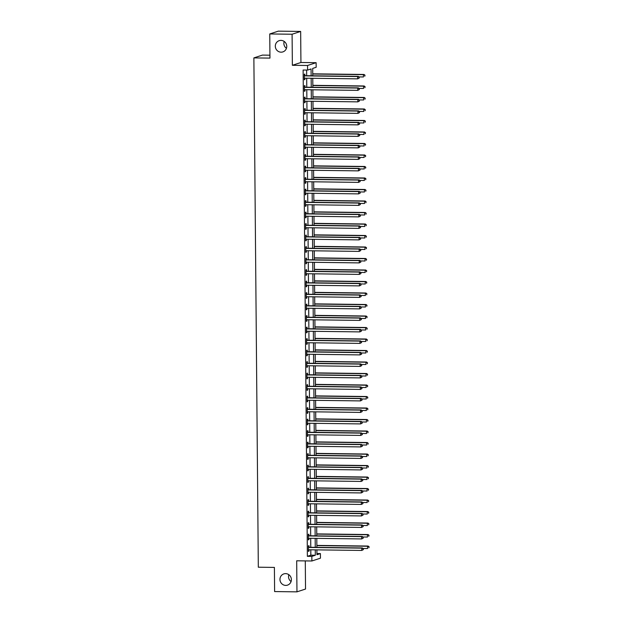 <?xml version="1.0" encoding="UTF-8"?>
<svg xmlns="http://www.w3.org/2000/svg" width="623" height="623" viewBox="0 0 623 623"><rect width="100%" height="100%" fill="white"/><g stroke="black" fill="none" stroke-linecap="round" stroke-linejoin="round"><path stroke-width="0.93" d="M285.63 573.627A5.911 5.7 71.9 0 1 287.514 585.129A5.911 5.7 71.9 0 1 280.039 580.379A5.911 5.7 71.9 0 1 285.63 573.627M280.973 40.394A5.911 5.7 71.9 0 1 282.865 51.904A5.911 5.7 71.9 0 1 275.389 47.146A5.911 5.7 71.9 0 1 280.973 40.394M291.089 581.555A5.911 5.7 71.9 0 1 288.838 574.679M286.432 48.321A5.911 5.7 71.9 0 1 284.189 41.445M316.928 553.543L320.409 553.59L320.448 558.185L311.882 560.988L311.843 556.386L315.316 555.249L315.269 549.844M269.93 55.198L262.439 55.097L253.873 57.9L258.319 567.21L274.4 567.413L274.611 591.57L296.961 591.85L305.527 589.047L305.286 560.902M253.873 57.9L269.961 58.103L269.751 33.954L278.317 31.15L300.66 31.43L292.094 34.234L292.366 65.29L307.56 65.485L316.126 62.682L316.165 67.284L312.691 68.421L312.762 75.788M292.366 65.29L300.932 62.487L300.66 31.43M300.932 62.487L316.126 62.682M269.751 33.954L292.094 34.234M311.134 75.765L311.072 68.951L307.598 70.08L303.128 70.025L307.373 556.331L310.846 555.194L310.799 549.79M310.776 547.29L310.698 538.288M310.675 535.788L310.597 526.785M310.581 524.286L310.495 515.283M310.48 512.784L310.402 503.781M310.379 501.281L310.301 492.279M310.277 489.779L310.199 480.777M310.176 478.277L310.098 469.275M310.075 466.775L309.997 457.773M309.974 455.281L309.896 446.27M309.872 443.778L309.795 434.768M309.771 432.276L309.693 423.266M309.678 420.774L309.592 411.764M309.576 409.272L309.499 400.262M309.475 397.77L309.397 388.76M309.374 386.268L309.296 377.258M309.273 374.766L309.195 365.756M309.172 363.264L309.094 354.253M309.07 351.761L308.992 342.751M308.969 340.259L308.891 331.249M308.868 328.757L308.79 319.747M308.774 317.255L308.689 308.245M308.673 305.753L308.595 296.743M308.572 294.251L308.494 285.241M308.471 282.749L308.393 273.738M308.369 271.246L308.292 262.236M308.268 259.744L308.19 250.734M308.167 248.242L308.089 239.232M308.066 236.74L307.988 227.738M307.964 225.238L307.887 216.236M307.871 213.736L307.785 204.733M307.77 202.234L307.692 193.231M307.669 190.731L307.591 181.729M307.567 179.229L307.489 170.227M307.466 167.727L307.388 158.725M307.365 156.225L307.287 147.223M307.264 144.723L307.186 135.721M307.162 133.221L307.084 124.218M307.061 121.719L306.983 112.716M306.968 110.216L306.882 101.214M306.866 98.714L306.789 89.712M306.765 87.212L306.687 78.21M306.664 75.71L306.617 70.072M304.865 75.578L304.849 74.075L304.273 74.269L304.32 79.791L304.896 79.596L304.881 78.187M304.959 87.08L304.951 85.577L304.367 85.772L304.421 91.293L304.997 91.098L304.982 89.689M305.06 98.582L305.052 97.079L304.468 97.274L304.522 102.795L305.099 102.6L305.083 101.191M305.161 110.084L305.153 108.581L304.569 108.776L304.616 114.297L305.2 114.102L305.184 112.693M305.262 121.586L305.247 120.083L304.67 120.278L304.717 125.799L305.301 125.605L305.286 124.195M305.363 133.088L305.348 131.585L304.772 131.78L304.818 137.301L305.402 137.107L305.387 135.697M305.465 144.591L305.449 143.088L304.873 143.282L304.92 148.804L305.496 148.609L305.488 147.199M305.566 156.085L305.55 154.59L304.974 154.784L305.021 160.306L305.597 160.111L305.589 158.701M305.667 167.587L305.652 166.092L305.075 166.286L305.122 171.808L305.698 171.613L305.691 170.204M305.768 179.089L305.753 177.594L305.177 177.789L305.223 183.302L305.8 183.115L305.784 181.706M305.862 190.591L305.854 189.096L305.27 189.291L305.325 194.804L305.901 194.617L305.885 193.208M305.963 202.093L305.955 200.598L305.371 200.793L305.426 206.306L306.002 206.12L305.986 204.71M306.064 213.596L306.057 212.1L305.472 212.287L305.519 217.809L306.103 217.622L306.088 216.212M306.166 225.098L306.15 223.602L305.574 223.789L305.62 229.311L306.204 229.124L306.189 227.714M306.267 236.6L306.251 235.105L305.675 235.292L305.722 240.813L306.306 240.626L306.29 239.216M306.368 248.102L306.352 246.607L305.776 246.794L305.823 252.315L306.399 252.128L306.391 250.719M306.469 259.604L306.454 258.109L305.877 258.296L305.924 263.817L306.5 263.63L306.493 262.221M306.571 271.106L306.555 269.611L305.979 269.798L306.025 275.319L306.602 275.132L306.594 273.723M306.672 282.608L306.656 281.113L306.08 281.3L306.127 286.821L306.703 286.635L306.695 285.217M306.765 294.111L306.757 292.615L306.173 292.802L306.228 298.324L306.804 298.137L306.789 296.719M306.866 305.613L306.859 304.117L306.275 304.304L306.329 309.826L306.905 309.639L306.89 308.221M306.968 317.115L306.96 315.62L306.376 315.806L306.423 321.328L307.007 321.141L306.991 319.724M307.069 328.617L307.053 327.122L306.477 327.309L306.524 332.83L307.108 332.643L307.092 331.226M307.17 340.119L307.155 338.624L306.578 338.811L306.625 344.332L307.209 344.145L307.194 342.728M307.271 351.621L307.256 350.126L306.68 350.313L306.726 355.834L307.303 355.647L307.295 354.23M307.373 363.123L307.357 361.628L306.781 361.815L306.828 367.336L307.404 367.149L307.396 365.732M307.474 374.625L307.458 373.13L306.882 373.317L306.929 378.839L307.505 378.652L307.497 377.234M307.575 386.128L307.56 384.632L306.983 384.819L307.03 390.341L307.606 390.154L307.598 388.736M307.669 397.63L307.661 396.135L307.077 396.321L307.131 401.843L307.707 401.656L307.692 400.239M307.77 409.132L307.762 407.637L307.178 407.824L307.232 413.345L307.809 413.158L307.793 411.741M307.871 420.634L307.863 419.139L307.279 419.326L307.326 424.847L307.91 424.66L307.894 423.243M307.972 432.136L307.957 430.641L307.38 430.828L307.427 436.349L308.011 436.162L307.996 434.745M308.074 443.638L308.058 442.143L307.482 442.33L307.528 447.851L308.112 447.664L308.097 446.247M308.175 455.14L308.159 453.645L307.583 453.832L307.63 459.353L308.206 459.167L308.198 457.749M308.276 466.643L308.26 465.147L307.684 465.334L307.731 470.856L308.307 470.669L308.299 469.251M308.377 478.145L308.362 476.65L307.785 476.836L307.832 482.358L308.408 482.171L308.401 480.754M308.478 489.647L308.463 488.152L307.887 488.339L307.933 493.86L308.51 493.673L308.502 492.256M308.572 501.149L308.564 499.654L307.98 499.841L308.035 505.362L308.611 505.175L308.595 503.758M308.673 512.651L308.665 511.156L308.081 511.343L308.136 516.864L308.712 516.677L308.697 515.26M308.774 524.153L308.767 522.658L308.183 522.845L308.229 528.366L308.813 528.179L308.798 526.762M308.876 535.655L308.86 534.16L308.284 534.347L308.33 539.868L308.915 539.682L308.899 538.264M308.977 547.158L308.961 545.662L308.385 545.849L308.432 551.371L309.016 551.184L309 549.766M311.882 560.988L296.688 560.793L296.961 591.85M307.373 556.331L311.843 556.386M307.598 70.08L307.56 65.485M316.897 549.868L316.936 554.719L320.409 553.59M312.777 78.288L312.855 87.29M312.878 89.79L312.956 98.792M312.98 101.292L313.058 110.294M313.081 112.794L313.159 121.797M313.182 124.296L313.26 133.299M313.283 135.798L313.361 144.801M313.385 147.301L313.462 156.303M313.486 158.803L313.564 167.805M313.579 170.305L313.665 179.307M313.681 181.807L313.758 190.809M313.782 193.309L313.86 202.311M313.883 204.803L313.961 213.814M313.984 216.306L314.062 225.316M314.085 227.808L314.163 236.818M314.187 239.31L314.265 248.32M314.288 250.812L314.366 259.822M314.389 262.314L314.467 271.324M314.483 273.816L314.568 282.826M314.584 285.318L314.662 294.329M314.685 296.821L314.763 305.831M314.786 308.323L314.864 317.333M314.888 319.825L314.965 328.835M314.989 331.327L315.067 340.337M315.09 342.829L315.168 351.839M315.191 354.331L315.269 363.341M315.293 365.833L315.37 374.844M315.386 377.336L315.472 386.346M315.487 388.838L315.565 397.848M315.588 400.34L315.666 409.35M315.69 411.842L315.768 420.844M315.791 423.344L315.869 432.346M315.892 434.846L315.97 443.849M315.993 446.348L316.071 455.351M316.095 457.85L316.173 466.853M316.196 469.353L316.274 478.355M316.289 480.855L316.375 489.857M316.391 492.357L316.468 501.359M316.492 503.859L316.57 512.861M316.593 515.361L316.671 524.364M316.694 526.863L316.772 535.866M316.796 538.365L316.873 547.368M315.246 547.352L315.168 538.342M315.145 535.85L315.067 526.84M315.043 524.348L314.965 515.338M314.95 512.846L314.864 503.836M314.849 501.344L314.771 492.334M314.747 489.842L314.67 480.831M314.646 478.339L314.568 469.329M314.545 466.837L314.467 457.827M314.444 455.335L314.366 446.325M314.342 443.833L314.265 434.823M314.241 432.331L314.163 423.321M314.14 420.829L314.062 411.819M314.047 409.327L313.961 400.324M313.945 397.824L313.867 388.822M313.844 386.322L313.766 377.32M313.743 374.82L313.665 365.818M313.642 363.318L313.564 354.316M313.54 351.816L313.462 342.814M313.439 340.314L313.361 331.311M313.338 328.812L313.26 319.809M313.237 317.309L313.159 308.307M313.135 305.807L313.058 296.805M313.042 294.305L312.964 285.303M312.941 282.803L312.863 273.801M312.839 271.301L312.762 262.299M312.738 259.799L312.66 250.796M312.637 248.297L312.559 239.294M312.536 236.795L312.458 227.792M312.435 225.292L312.357 216.29M312.333 213.79L312.255 204.788M312.232 202.288L312.154 193.286M312.139 190.786L312.061 181.784M312.037 179.284L311.959 170.281M311.936 167.782L311.858 158.779M311.835 156.28L311.757 147.277M311.734 144.777L311.656 135.775M311.632 133.275L311.555 124.273M311.531 121.773L311.453 112.771M311.43 110.271L311.352 101.269M311.329 98.769L311.251 89.767M311.235 87.267L311.157 78.264M310.846 555.194L315.316 555.249M304.32 79.588L304.896 79.596M304.413 91.09L304.997 91.098M304.515 102.593L305.099 102.6M304.616 114.095L305.2 114.102M304.717 125.597L305.301 125.605M304.818 137.099L305.402 137.107M304.92 148.601L305.496 148.609M305.021 160.103L305.597 160.111M305.122 171.605L305.698 171.613M305.223 183.107L305.8 183.115M305.317 194.61L305.901 194.617M305.418 206.112L306.002 206.12M305.519 217.614L306.103 217.622M305.62 229.116L306.204 229.124M305.722 240.618L306.306 240.626M305.823 252.12L306.399 252.128M305.924 263.622L306.5 263.63M306.025 275.125L306.602 275.132M306.127 286.627L306.703 286.635M306.22 298.129L306.804 298.137M306.321 309.631L306.905 309.639M306.423 321.133L307.007 321.141M306.524 332.635L307.108 332.643M306.625 344.137L307.209 344.145M306.726 355.64L307.303 355.647M306.828 367.142L307.404 367.149M306.929 378.644L307.505 378.652M307.03 390.146L307.606 390.154M307.123 401.648L307.707 401.656M307.225 413.15L307.809 413.158M307.326 424.652L307.91 424.66M307.427 436.155L308.011 436.162M307.528 447.657L308.112 447.664M307.63 459.159L308.206 459.167M307.731 470.661L308.307 470.669M307.832 482.163L308.408 482.171M307.933 493.665L308.51 493.673M308.027 505.167L308.611 505.175M308.128 516.669L308.712 516.677M308.229 528.172L308.813 528.179M308.33 539.674L308.915 539.682M308.432 551.176L309.016 551.184M359.222 78.046L359.214 77.127L359.222 78.046L357.664 78.856L304.748 78.187A0.927 0.888 -108.1 0 0 304.421 78.249L304.304 78.288M358.996 78.124L357.664 78.856L357.641 76.551L358.225 76.364L305.309 75.695A0.927 0.888 -108.1 0 1 304.974 75.624L304.281 75.328M304.281 75.765L304.398 75.811A0.927 0.888 -108.1 0 0 304.733 75.881L357.641 76.551L358.98 77.205M359.214 77.127L358.225 76.364M358.926 76.909L363.45 76.964L363.435 74.659L364.011 74.472L312.738 73.826M364.774 75.313L364.782 76.232L365.008 75.235L363.435 74.659L312.746 74.02M364.011 74.472L365.008 75.235M359.323 89.548L359.315 88.63L359.323 89.548L357.766 90.358L304.849 89.689A0.927 0.888 -108.1 0 0 304.515 89.751L304.406 89.79M359.089 89.626L357.766 90.358L357.742 88.053L358.318 87.866L305.41 87.197A0.927 0.888 -108.1 0 1 305.075 87.127L304.382 86.831M304.382 87.267L304.499 87.313A0.927 0.888 -108.1 0 0 304.834 87.384L357.742 88.053L359.082 88.707M359.315 88.63L358.318 87.866M359.424 101.051L359.416 100.132L359.424 101.051L357.867 101.861L304.951 101.191A0.927 0.888 -108.1 0 0 304.616 101.253L304.507 101.292M359.191 101.128L357.867 101.861L357.843 99.555L358.42 99.368L305.511 98.699A0.927 0.888 -108.1 0 1 305.177 98.629L304.483 98.333M304.483 98.769L304.6 98.816A0.927 0.888 -108.1 0 0 304.935 98.886L357.843 99.555L359.183 100.21M359.416 100.132L358.42 99.368M359.526 112.553L359.518 111.634L359.526 112.553L357.96 113.363L305.052 112.693A0.927 0.888 -108.1 0 0 304.717 112.755L304.608 112.794M359.292 112.631L357.96 113.363L357.945 111.058L358.521 110.871L305.613 110.201A0.927 0.888 -108.1 0 1 305.278 110.131L304.577 109.835M304.585 110.271L304.694 110.318A0.927 0.888 -108.1 0 0 305.029 110.388L357.945 111.058L359.284 111.712M359.518 111.634L358.521 110.871M359.027 88.404L363.552 88.466L363.536 86.161L364.112 85.974L312.839 85.328M364.876 86.815L364.883 87.734L365.109 86.737L363.536 86.161L312.839 85.522M364.112 85.974L365.109 86.737M359.128 99.906L363.653 99.968L363.63 97.663L364.214 97.476L312.941 96.83M364.977 98.317L364.985 99.236L365.203 98.239L363.63 97.663L312.941 97.024M364.214 97.476L365.203 98.239M359.23 111.408L363.754 111.47L363.731 109.165L364.315 108.978L313.042 108.332M365.078 109.819L365.086 110.738L365.304 109.741L363.731 109.165L313.042 108.527M364.315 108.978L365.304 109.741M359.627 124.055L359.619 123.136L359.627 124.055L358.061 124.865L305.153 124.195A0.927 0.888 -108.1 0 0 304.818 124.257L304.709 124.296M359.393 124.133L358.061 124.865L358.046 122.56L358.622 122.373L305.714 121.703A0.927 0.888 -108.1 0 1 305.379 121.633L304.678 121.337M304.686 121.773L304.795 121.82A0.927 0.888 -108.1 0 0 305.13 121.89L358.046 122.56L359.385 123.214M359.619 123.136L358.622 122.373M359.331 122.91L363.855 122.972L363.832 120.667L364.416 120.48L313.143 119.834M365.179 121.321L365.187 122.24L365.405 121.244L363.832 120.667L313.143 120.029M364.416 120.48L365.405 121.244M359.728 135.557L359.72 134.638L359.728 135.557L358.163 136.367L305.254 135.697A0.927 0.888 -108.1 0 0 304.92 135.759L304.803 135.798M359.494 135.635L358.163 136.367L358.147 134.062L358.723 133.875L305.815 133.205A0.927 0.888 -108.1 0 1 305.48 133.135L304.779 132.839M304.787 133.275L304.896 133.322A0.927 0.888 -108.1 0 0 305.231 133.392L358.147 134.062L359.487 134.716M359.72 134.638L358.723 133.875M359.829 147.059L359.821 146.14L359.829 147.059L358.264 147.869L305.356 147.192A0.927 0.888 -108.1 0 0 305.021 147.254L304.904 147.301M359.596 147.137L358.264 147.869L358.248 145.564L358.825 145.377L305.909 144.707A0.927 0.888 -108.1 0 1 305.574 144.637L304.881 144.341M304.888 144.777L304.997 144.824A0.927 0.888 -108.1 0 0 305.332 144.894L358.248 145.564L359.588 146.218M359.821 146.14L358.825 145.377M359.923 158.561L359.915 157.642L359.923 158.561L358.365 159.371L305.457 158.694A0.927 0.888 -108.1 0 0 305.122 158.756L305.005 158.803M359.697 158.639L358.365 159.371L358.342 157.066L358.926 156.879L306.01 156.209A0.927 0.888 -108.1 0 1 305.675 156.139L304.982 155.843M304.982 156.28L305.099 156.326A0.927 0.888 -108.1 0 0 305.434 156.396L358.342 157.066L359.689 157.72M359.915 157.642L358.926 156.879M360.024 170.063L360.016 169.144L360.024 170.063L358.466 170.873L305.55 170.196A0.927 0.888 -108.1 0 0 305.223 170.258L305.106 170.305M359.798 170.141L358.466 170.873L358.443 168.568L359.027 168.381L306.111 167.712A0.927 0.888 -108.1 0 1 305.776 167.642L305.083 167.346M305.083 167.782L305.2 167.828A0.927 0.888 -108.1 0 0 305.535 167.899L358.443 168.568L359.79 169.222M360.016 169.144L359.027 168.381M360.125 181.566L360.117 180.647L360.125 181.566L358.568 182.375L305.652 181.698A0.927 0.888 -108.1 0 0 305.325 181.76L305.208 181.807M359.899 181.643L358.568 182.375L358.544 180.07L359.128 179.883L306.212 179.214A0.927 0.888 -108.1 0 1 305.877 179.144L305.184 178.848M305.184 179.284L305.301 179.331A0.927 0.888 -108.1 0 0 305.636 179.401L358.544 180.07L359.884 180.717M360.117 180.647L359.128 179.883M359.432 134.412L363.957 134.475L363.933 132.169L364.51 131.983L313.244 131.336M365.273 132.824L365.28 133.743L365.506 132.746L363.933 132.169L313.244 131.531M364.51 131.983L365.506 132.746M359.526 145.914L364.058 145.977L364.034 143.672L364.611 143.485L313.346 142.838M365.374 144.326L365.382 145.245L365.608 144.248L364.034 143.672L313.346 143.033M364.611 143.485L365.608 144.248M359.627 157.417L364.151 157.479L364.136 155.174L364.712 154.987L313.447 154.34M365.475 155.828L365.483 156.747L365.709 155.75L364.136 155.174L313.447 154.535M364.712 154.987L365.709 155.75M359.728 168.919L364.253 168.981L364.237 166.676L364.813 166.489L313.54 165.843M365.576 167.33L365.584 168.249L365.81 167.252L364.237 166.676L313.548 166.037M364.813 166.489L365.81 167.252M359.829 180.421L364.354 180.483L364.338 178.178L364.914 177.991L313.642 177.337M365.678 178.832L365.685 179.751L365.911 178.754L364.338 178.178L313.649 177.539M364.914 177.991L365.911 178.754M360.226 193.068L360.219 192.149L360.226 193.068L358.669 193.878L305.753 193.2A0.927 0.888 -108.1 0 0 305.418 193.262L305.309 193.309M359.993 193.146L358.669 193.878L358.646 191.573L359.222 191.386L306.314 190.716A0.927 0.888 -108.1 0 1 305.979 190.646L305.286 190.35M305.286 190.786L305.402 190.833A0.927 0.888 -108.1 0 0 305.737 190.903L358.646 191.573L359.985 192.219M360.219 192.149L359.222 191.386M359.93 191.923L364.455 191.985L364.439 189.68L365.016 189.493L313.743 188.839M365.779 190.334L365.787 191.253L366.013 190.256L364.439 189.68L313.743 189.042M365.016 189.493L366.013 190.256M360.328 204.57L360.32 203.651L360.328 204.57L358.77 205.38L305.854 204.702A0.927 0.888 -108.1 0 0 305.519 204.765L305.41 204.811M360.094 204.648L358.77 205.38L358.747 203.075L359.323 202.888L306.415 202.218A0.927 0.888 -108.1 0 1 306.08 202.148L305.387 201.852M305.387 202.288L305.504 202.335A0.927 0.888 -108.1 0 0 305.838 202.405L358.747 203.075L360.086 203.721M360.32 203.651L359.323 202.888M360.032 203.425L364.556 203.487L364.533 201.182L365.117 200.995L313.844 200.341M365.88 201.836L365.888 202.755L366.106 201.759L364.533 201.182L313.844 200.544M365.117 200.995L366.106 201.759M360.429 216.072L360.421 215.153L360.429 216.072L358.864 216.882L305.955 216.204A0.927 0.888 -108.1 0 0 305.62 216.267L305.511 216.313M360.195 216.15L358.864 216.882L358.848 214.577L359.424 214.39L306.516 213.72A0.927 0.888 -108.1 0 1 306.181 213.65L305.48 213.354M305.488 213.79L305.597 213.837A0.927 0.888 -108.1 0 0 305.932 213.907L358.848 214.577L360.187 215.223M360.421 215.153L359.424 214.39M360.133 214.927L364.657 214.99L364.634 212.684L365.218 212.498L313.945 211.843M365.981 213.331L365.989 214.257L366.207 213.261L364.634 212.684L313.945 212.046M365.218 212.498L366.207 213.261M360.53 227.574L360.522 226.655L360.53 227.574L358.965 228.384L306.057 227.707A0.927 0.888 -108.1 0 0 305.722 227.769L305.613 227.816M360.296 227.652L358.965 228.384L358.949 226.079L359.526 225.892L306.617 225.222A0.927 0.888 -108.1 0 1 306.282 225.152L305.582 224.856M305.589 225.292L305.698 225.339A0.927 0.888 -108.1 0 0 306.033 225.409L358.949 226.079L360.289 226.725M360.522 226.655L359.526 225.892M360.234 226.429L364.759 226.492L364.735 224.187L365.319 224L314.047 223.346M366.083 224.833L366.09 225.76L366.308 224.763L364.735 224.187L314.047 223.548M365.319 224L366.308 224.763M360.631 239.076L360.624 238.157L360.631 239.076L359.066 239.886L306.158 239.209A0.927 0.888 -108.1 0 0 305.823 239.271L305.714 239.318M360.398 239.154L359.066 239.886L359.05 237.581L359.627 237.394L306.718 236.724A0.927 0.888 -108.1 0 1 306.384 236.654L305.683 236.358M305.691 236.795L305.8 236.841A0.927 0.888 -108.1 0 0 306.134 236.911L359.05 237.581L360.39 238.227M360.624 238.157L359.627 237.394M360.335 237.931L364.86 237.994L364.837 235.689L365.413 235.502L314.148 234.848M366.176 236.335L366.184 237.262L366.41 236.265L364.837 235.689L314.148 235.05M365.413 235.502L366.41 236.265M360.733 250.578L360.725 249.659L360.733 250.578L359.167 251.388L306.259 250.711A0.927 0.888 -108.1 0 0 305.924 250.773L305.807 250.82M360.499 250.656L359.167 251.388L359.152 249.083L359.728 248.896L306.812 248.227A0.927 0.888 -108.1 0 1 306.477 248.156L305.784 247.861M305.792 248.297L305.901 248.343A0.927 0.888 -108.1 0 0 306.236 248.413L359.152 249.083L360.491 249.73M360.725 249.659L359.728 248.896M360.429 249.434L364.961 249.496L364.938 247.191L365.514 247.004L314.249 246.35M366.277 247.837L366.285 248.764L366.511 247.767L364.938 247.191L314.249 246.552M365.514 247.004L366.511 247.767M360.826 262.081L360.818 261.162L360.826 262.081L359.269 262.89L306.36 262.213A0.927 0.888 -108.1 0 0 306.025 262.275L305.909 262.322M360.6 262.158L359.269 262.89L359.245 260.585L359.829 260.398L306.913 259.729A0.927 0.888 -108.1 0 1 306.578 259.659L305.885 259.355M305.885 259.799L306.002 259.846A0.927 0.888 -108.1 0 0 306.337 259.916L359.245 260.585L360.592 261.232M360.818 261.162L359.829 260.398M360.927 273.583L360.919 272.664L360.927 273.583L359.37 274.393L306.454 273.715A0.927 0.888 -108.1 0 0 306.127 273.777L306.01 273.824M360.701 273.653L359.37 274.393L359.346 272.087L359.93 271.901L307.014 271.231A0.927 0.888 -108.1 0 1 306.68 271.161L305.986 270.857M305.986 271.301L306.103 271.348A0.927 0.888 -108.1 0 0 306.438 271.418L359.346 272.087L360.694 272.734M360.919 272.664L359.93 271.901M361.029 285.085L361.021 284.166L361.029 285.085L359.471 285.887L306.555 285.217A0.927 0.888 -108.1 0 0 306.228 285.279L306.111 285.326M360.803 285.155L359.471 285.887L359.448 283.59L360.032 283.403L307.116 282.733A0.927 0.888 -108.1 0 1 306.781 282.655L306.088 282.359M306.088 282.803L306.204 282.85A0.927 0.888 -108.1 0 0 306.539 282.92L359.448 283.59L360.787 284.236M361.021 284.166L360.032 283.403M361.13 296.587L361.122 295.668L361.13 296.587L359.572 297.389L306.656 296.719A0.927 0.888 -108.1 0 0 306.321 296.782L306.212 296.828M360.896 296.657L359.572 297.389L359.549 295.092L360.125 294.905L307.217 294.235A0.927 0.888 -108.1 0 1 306.882 294.157L306.189 293.861M306.189 294.305L306.306 294.352A0.927 0.888 -108.1 0 0 306.641 294.422L359.549 295.092L360.888 295.738M361.122 295.668L360.125 294.905M361.231 308.089L361.223 307.17L361.231 308.089L359.673 308.891L306.757 308.221A0.927 0.888 -108.1 0 0 306.423 308.284L306.314 308.33M360.997 308.159L359.673 308.891L359.65 306.594L360.226 306.407L307.318 305.737A0.927 0.888 -108.1 0 1 306.983 305.659L306.29 305.363M306.29 305.807L306.407 305.854A0.927 0.888 -108.1 0 0 306.742 305.924L359.65 306.594L360.99 307.24M361.223 307.17L360.226 306.407M361.332 319.591L361.324 318.672L361.332 319.591L359.767 320.393L306.859 319.724A0.927 0.888 -108.1 0 0 306.524 319.786L306.415 319.833M361.099 319.661L359.767 320.393L359.751 318.096L360.328 317.909L307.419 317.239A0.927 0.888 -108.1 0 1 307.084 317.162L306.384 316.866M306.391 317.309L306.5 317.356A0.927 0.888 -108.1 0 0 306.835 317.426L359.751 318.096L361.091 318.742M361.324 318.672L360.328 317.909M361.433 331.093L361.426 330.174L361.433 331.093L359.868 331.895L306.96 331.226A0.927 0.888 -108.1 0 0 306.625 331.288L306.516 331.335M361.2 331.163L359.868 331.895L359.853 329.598L360.429 329.411L307.521 328.742A0.927 0.888 -108.1 0 1 307.186 328.664L306.485 328.368M306.493 328.812L306.602 328.858A0.927 0.888 -108.1 0 0 306.937 328.928L359.853 329.598L361.192 330.245M361.426 330.174L360.429 329.411M361.535 342.595L361.527 341.677L361.535 342.595L359.969 343.398L307.061 342.728A0.927 0.888 -108.1 0 0 306.726 342.79L306.617 342.837M361.301 342.666L359.969 343.398L359.954 341.1L360.53 340.913L307.622 340.236A0.927 0.888 -108.1 0 1 307.287 340.166L306.586 339.87M306.594 340.306L306.703 340.36A0.927 0.888 -108.1 0 0 307.038 340.431L359.954 341.1L361.293 341.747M361.527 341.677L360.53 340.913M361.636 354.098L361.628 353.171L361.636 354.098L360.071 354.9L307.162 354.23A0.927 0.888 -108.1 0 0 306.828 354.292L306.711 354.339M361.402 354.168L360.071 354.9L360.055 352.602L360.631 352.416L307.715 351.738A0.927 0.888 -108.1 0 1 307.388 351.668L306.687 351.372M306.695 351.808L306.804 351.863A0.927 0.888 -108.1 0 0 307.139 351.933L360.055 352.602L361.395 353.249M361.628 353.171L360.631 352.416M361.729 365.6L361.722 364.673L361.729 365.6L360.172 366.402L307.264 365.732A0.927 0.888 -108.1 0 0 306.929 365.794L306.812 365.841M361.504 365.67L360.172 366.402L360.149 364.105L360.733 363.918L307.817 363.24A0.927 0.888 -108.1 0 1 307.482 363.17L306.789 362.874M306.789 363.31L306.905 363.365A0.927 0.888 -108.1 0 0 307.24 363.435L360.149 364.105L361.496 364.751M361.722 364.673L360.733 363.918M361.831 377.102L361.823 376.175L361.831 377.102L360.273 377.904L307.357 377.234A0.927 0.888 -108.1 0 0 307.03 377.297L306.913 377.343M361.605 377.172L360.273 377.904L360.25 375.607L360.834 375.42L307.918 374.742A0.927 0.888 -108.1 0 1 307.583 374.672L306.89 374.376M306.89 374.812L307.007 374.867A0.927 0.888 -108.1 0 0 307.341 374.937L360.25 375.607L361.597 376.253M361.823 376.175L360.834 375.42M361.932 388.604L361.924 387.677L361.932 388.604L360.374 389.406L307.458 388.736A0.927 0.888 -108.1 0 0 307.131 388.799L307.014 388.845M361.706 388.674L360.374 389.406L360.351 387.109L360.935 386.922L308.019 386.244A0.927 0.888 -108.1 0 1 307.684 386.174L306.991 385.878M306.991 386.315L307.108 386.369A0.927 0.888 -108.1 0 0 307.443 386.439L360.351 387.109L361.698 387.755M361.924 387.677L360.935 386.922M362.033 400.106L362.025 399.179L362.033 400.106L360.476 400.908L307.56 400.239A0.927 0.888 -108.1 0 0 307.225 400.301L307.116 400.348M361.799 400.176L360.476 400.908L360.452 398.611L361.029 398.424L308.12 397.747A0.927 0.888 -108.1 0 1 307.785 397.676L307.092 397.381M307.092 397.817L307.209 397.871A0.927 0.888 -108.1 0 0 307.544 397.941L360.452 398.611L361.792 399.257M362.025 399.179L361.029 398.424M362.134 411.608L362.127 410.682L362.134 411.608L360.577 412.41L307.661 411.741A0.927 0.888 -108.1 0 0 307.326 411.803L307.217 411.85M361.901 411.678L360.577 412.41L360.553 410.113L361.13 409.926L308.221 409.249A0.927 0.888 -108.1 0 1 307.887 409.179L307.194 408.883M307.194 409.319L307.31 409.373A0.927 0.888 -108.1 0 0 307.645 409.443L360.553 410.113L361.893 410.759M362.127 410.682L361.13 409.926M362.236 423.11L362.228 422.184L362.236 423.11L360.67 423.913L307.762 423.243A0.927 0.888 -108.1 0 0 307.427 423.305L307.318 423.352M362.002 423.181L360.67 423.913L360.655 421.615L361.231 421.428L308.323 420.751A0.927 0.888 -108.1 0 1 307.988 420.681L307.287 420.385M307.295 420.821L307.404 420.875A0.927 0.888 -108.1 0 0 307.739 420.946L360.655 421.615L361.994 422.262M362.228 422.184L361.231 421.428M362.337 434.613L362.329 433.686L362.337 434.613L360.772 435.415L307.863 434.745A0.927 0.888 -108.1 0 0 307.528 434.807L307.419 434.854M362.103 434.683L360.772 435.415L360.756 433.117L361.332 432.93L308.424 432.253A0.927 0.888 -108.1 0 1 308.089 432.183L307.388 431.887M307.396 432.323L307.505 432.378A0.927 0.888 -108.1 0 0 307.84 432.448L360.756 433.117L362.095 433.764M362.329 433.686L361.332 432.93M362.438 446.107L362.43 445.188L362.438 446.107L360.873 446.917L307.964 446.247A0.927 0.888 -108.1 0 0 307.63 446.309L307.521 446.356M362.204 446.185L360.873 446.917L360.857 444.62L361.433 444.433L308.525 443.755A0.927 0.888 -108.1 0 1 308.19 443.685L307.489 443.389M307.497 443.825L307.606 443.88A0.927 0.888 -108.1 0 0 307.941 443.95L360.857 444.62L362.197 445.266M362.43 445.188L361.433 444.433M362.539 457.609L362.531 456.69L362.539 457.609L360.974 458.419L308.066 457.749A0.927 0.888 -108.1 0 0 307.731 457.812L307.614 457.858M362.306 457.687L360.974 458.419L360.958 456.122L361.535 455.935L308.619 455.257A0.927 0.888 -108.1 0 1 308.292 455.187L307.591 454.891M307.598 455.327L307.707 455.382A0.927 0.888 -108.1 0 0 308.042 455.452L360.958 456.122L362.298 456.768M362.531 456.69L361.535 455.935M360.53 260.936L365.055 260.998L365.039 258.693L365.615 258.506L314.35 257.852M366.379 259.339L366.386 260.266L366.612 259.269L365.039 258.693L314.35 258.054M365.615 258.506L366.612 259.269M360.631 272.438L365.156 272.5L365.14 270.195L365.717 270.008L314.444 269.354M366.48 270.841L366.488 271.768L366.713 270.771L365.14 270.195L314.451 269.557M365.717 270.008L366.713 270.771M360.733 283.94L365.257 284.002L365.242 281.697L365.818 281.51L314.545 280.856M366.581 282.344L366.589 283.27L366.815 282.274L365.242 281.697L314.553 281.059M365.818 281.51L366.815 282.274M360.834 295.442L365.358 295.504L365.343 293.199L365.919 293.012L314.646 292.358M366.682 293.846L366.69 294.772L366.916 293.776L365.343 293.199L314.646 292.561M365.919 293.012L366.916 293.776M360.935 306.944L365.46 307.007L365.436 304.702L366.02 304.515L314.747 303.86M366.783 305.348L366.791 306.267L367.009 305.278L365.436 304.702L314.747 304.063M366.02 304.515L367.009 305.278M361.036 318.446L365.561 318.501L365.537 316.204L366.122 316.017L314.849 315.363M366.885 316.85L366.892 317.769L367.111 316.78L365.537 316.204L314.849 315.557M366.122 316.017L367.111 316.78M361.138 329.949L365.662 330.003L365.639 327.706L366.223 327.519L314.95 326.865M366.986 328.352L366.994 329.271L367.212 328.282L365.639 327.706L314.95 327.059M366.223 327.519L367.212 328.282M361.239 341.451L365.763 341.505L365.74 339.208L366.316 339.021L315.051 338.367M367.079 339.854L367.087 340.773L367.313 339.784L365.74 339.208L315.051 338.562M366.316 339.021L367.313 339.784M361.332 352.953L365.865 353.007L365.841 350.71L366.417 350.523L315.152 349.869M367.181 351.356L367.188 352.275L367.414 351.286L365.841 350.71L315.152 350.064M366.417 350.523L367.414 351.286M361.433 364.455L365.958 364.51L365.942 362.212L366.519 362.025L315.254 361.371M367.282 362.859L367.29 363.777L367.515 362.788L365.942 362.212L315.254 361.566M366.519 362.025L367.515 362.788M361.535 375.957L366.059 376.012L366.044 373.714L366.62 373.527L315.347 372.873M367.383 374.361L367.391 375.28L367.617 374.291L366.044 373.714L315.355 373.068M366.62 373.527L367.617 374.291M361.636 387.459L366.16 387.514L366.145 385.216L366.721 385.03L315.448 384.375M367.484 385.863L367.492 386.782L367.718 385.785L366.145 385.216L315.456 384.57M366.721 385.03L367.718 385.785M361.737 398.961L366.262 399.016L366.246 396.719L366.822 396.532L315.55 395.878M367.586 397.365L367.593 398.284L367.819 397.287L366.246 396.719L315.55 396.072M366.822 396.532L367.819 397.287M361.838 410.464L366.363 410.518L366.34 408.221L366.924 408.034L315.651 407.38M367.687 408.867L367.695 409.786L367.913 408.789L366.34 408.221L315.651 407.574M366.924 408.034L367.913 408.789M361.94 421.966L366.464 422.02L366.441 419.723L367.025 419.536L315.752 418.882M367.788 420.369L367.796 421.288L368.014 420.291L366.441 419.723L315.752 419.077M367.025 419.536L368.014 420.291M362.041 433.468L366.565 433.522L366.542 431.225L367.126 431.038L315.853 430.384M367.889 431.871L367.897 432.79L368.115 431.794L366.542 431.225L315.853 430.579M367.126 431.038L368.115 431.794M362.142 444.97L366.667 445.024L366.643 442.727L367.22 442.54L315.954 441.886M367.983 443.374L367.991 444.292L368.216 443.296L366.643 442.727L315.954 442.081M367.22 442.54L368.216 443.296M362.236 456.472L366.768 456.527L366.745 454.229L367.321 454.042L316.056 453.388M368.084 454.876L368.092 455.795L368.318 454.798L366.745 454.229L316.056 453.583M367.321 454.042L368.318 454.798M362.633 469.111L362.625 468.192L362.633 469.111L361.075 469.921L308.167 469.251A0.927 0.888 -108.1 0 0 307.832 469.314L307.715 469.36M362.407 469.189L361.075 469.921L361.052 467.624L361.636 467.429L308.72 466.759A0.927 0.888 -108.1 0 1 308.385 466.689L307.692 466.393M307.692 466.829L307.809 466.876A0.927 0.888 -108.1 0 0 308.144 466.954L361.052 467.624L362.399 468.27M362.625 468.192L361.636 467.429M362.337 467.974L366.869 468.029L366.846 465.731L367.422 465.545L316.157 464.89M368.185 466.378L368.193 467.297L368.419 466.3L366.846 465.731L316.157 465.085M367.422 465.545L368.419 466.3M362.734 480.613L362.726 479.694L362.734 480.613L361.176 481.423L308.26 480.754A0.927 0.888 -108.1 0 0 307.933 480.816L307.817 480.863M362.508 480.691L361.176 481.423L361.153 479.126L361.737 478.931L308.821 478.262A0.927 0.888 -108.1 0 1 308.486 478.191L307.793 477.896M307.793 478.332L307.91 478.378A0.927 0.888 -108.1 0 0 308.245 478.456L361.153 479.126L362.5 479.772M362.726 479.694L361.737 478.931M362.438 479.476L366.963 479.531L366.947 477.234L367.523 477.047L316.25 476.393M368.286 477.88L368.294 478.799L368.52 477.802L366.947 477.234L316.258 476.587M367.523 477.047L368.52 477.802M362.835 492.115L362.827 491.197L362.835 492.115L361.278 492.925L308.362 492.256A0.927 0.888 -108.1 0 0 308.035 492.318L307.918 492.365M362.609 492.193L361.278 492.925L361.254 490.628L361.838 490.433L308.922 489.764A0.927 0.888 -108.1 0 1 308.587 489.694L307.894 489.398M307.894 489.834L308.011 489.88A0.927 0.888 -108.1 0 0 308.346 489.958L361.254 490.628L362.602 491.274M362.827 491.197L361.838 490.433M362.539 490.979L367.064 491.033L367.048 488.736L367.625 488.549L316.352 487.895M368.388 489.382L368.395 490.301L368.621 489.304L367.048 488.736L316.359 488.089M367.625 488.549L368.621 489.304M362.936 503.618L362.929 502.699L362.936 503.618L361.379 504.428L308.463 503.758A0.927 0.888 -108.1 0 0 308.128 503.82L308.019 503.867M362.703 503.695L361.379 504.428L361.356 502.13L361.932 501.936L309.024 501.266A0.927 0.888 -108.1 0 1 308.689 501.196L307.996 500.9M307.996 501.336L308.112 501.383A0.927 0.888 -108.1 0 0 308.447 501.46L361.356 502.13L362.695 502.777M362.929 502.699L361.932 501.936M362.641 502.481L367.165 502.535L367.149 500.238L367.726 500.051L316.453 499.397M368.489 500.884L368.497 501.803L368.723 500.806L367.149 500.238L316.453 499.591M367.726 500.051L368.723 500.806M363.038 515.12L363.03 514.201L363.038 515.12L361.48 515.93L308.564 515.26A0.927 0.888 -108.1 0 0 308.229 515.322L308.12 515.369M362.804 515.198L361.48 515.93L361.457 513.632L362.033 513.438L309.125 512.768A0.927 0.888 -108.1 0 1 308.79 512.698L308.097 512.402M308.097 512.838L308.214 512.885A0.927 0.888 -108.1 0 0 308.549 512.955L361.457 513.632L362.796 514.279M363.03 514.201L362.033 513.438M362.742 513.983L367.266 514.037L367.243 511.74L367.827 511.545L316.554 510.899M368.59 512.386L368.598 513.305L368.816 512.308L367.243 511.74L316.554 511.094M367.827 511.545L368.816 512.308M363.139 526.622L363.131 525.703L363.139 526.622L361.574 527.432L308.665 526.762A0.927 0.888 -108.1 0 0 308.33 526.824L308.221 526.871M362.905 526.7L361.574 527.432L361.558 525.134L362.134 524.94L309.226 524.27A0.927 0.888 -108.1 0 1 308.891 524.2L308.19 523.904M308.198 524.34L308.307 524.387A0.927 0.888 -108.1 0 0 308.642 524.457L361.558 525.134L362.898 525.781M363.131 525.703L362.134 524.94M362.843 525.485L367.368 525.539L367.344 523.242L367.928 523.047L316.655 522.401M368.691 523.888L368.699 524.807L368.917 523.811L367.344 523.242L316.655 522.596M367.928 523.047L368.917 523.811M363.24 538.124L363.232 537.205L363.24 538.124L361.675 538.934L308.767 538.264A0.927 0.888 -108.1 0 0 308.432 538.327L308.323 538.373M363.007 538.202L361.675 538.934L361.659 536.637L362.236 536.442L309.327 535.772A0.927 0.888 -108.1 0 1 308.992 535.702L308.292 535.406M308.299 535.842L308.408 535.889A0.927 0.888 -108.1 0 0 308.743 535.959L361.659 536.637L362.999 537.283M363.232 537.205L362.236 536.442M362.944 536.987L367.469 537.042L367.445 534.744L368.029 534.55L316.757 533.903M368.793 535.391L368.8 536.31L369.018 535.313L367.445 534.744L316.757 534.098M368.029 534.55L369.018 535.313M363.341 549.626L363.334 548.707L363.341 549.626L361.776 550.436L308.868 549.766A0.927 0.888 -108.1 0 0 308.533 549.829L308.424 549.875M363.108 549.704L361.776 550.436L361.761 548.139L362.337 547.944L309.429 547.274A0.927 0.888 -108.1 0 1 309.094 547.204L308.393 546.908M308.401 547.344L308.51 547.391A0.927 0.888 -108.1 0 0 308.844 547.461L361.761 548.139L363.1 548.785M363.334 548.707L362.337 547.944M363.045 548.489L367.57 548.544L367.547 546.246L368.123 546.052L316.858 545.405M368.886 546.893L368.894 547.812L369.12 546.815L367.547 546.246L316.858 545.6M368.123 546.052L369.12 546.815M304.398 75.811L304.974 75.624M304.733 75.881L305.309 75.695M304.499 87.313L305.075 87.127M304.834 87.384L305.41 87.197M304.6 98.816L305.177 98.629M304.935 98.886L305.511 98.699M304.694 110.318L305.278 110.131M305.029 110.388L305.613 110.201M304.795 121.82L305.379 121.633M305.13 121.89L305.714 121.703M304.896 133.322L305.48 133.135M305.231 133.392L305.815 133.205M304.997 144.824L305.574 144.637M305.332 144.894L305.909 144.707M305.099 156.326L305.675 156.139M305.434 156.396L306.01 156.209M305.2 167.828L305.776 167.642M305.535 167.899L306.111 167.712M305.301 179.331L305.877 179.144M305.636 179.401L306.212 179.214M305.402 190.833L305.979 190.646M305.737 190.903L306.314 190.716M305.504 202.335L306.08 202.148M305.838 202.405L306.415 202.218M305.597 213.837L306.181 213.65M305.932 213.907L306.516 213.72M305.698 225.339L306.282 225.152M306.033 225.409L306.617 225.222M305.8 236.841L306.384 236.654M306.134 236.911L306.718 236.724M305.901 248.343L306.477 248.156M306.236 248.413L306.812 248.227M306.002 259.846L306.578 259.659M306.337 259.916L306.913 259.729M306.103 271.348L306.68 271.161M306.438 271.418L307.014 271.231M306.204 282.85L306.781 282.655M306.539 282.92L307.116 282.733M306.306 294.352L306.882 294.157M306.641 294.422L307.217 294.235M306.407 305.854L306.983 305.659M306.742 305.924L307.318 305.737M306.5 317.356L307.084 317.162M306.835 317.426L307.419 317.239M306.602 328.858L307.186 328.664M306.937 328.928L307.521 328.742M306.703 340.36L307.287 340.166M307.038 340.431L307.622 340.236M306.804 351.863L307.388 351.668M307.139 351.933L307.715 351.738M306.905 363.365L307.482 363.17M307.24 363.435L307.817 363.24M307.007 374.867L307.583 374.672M307.341 374.937L307.918 374.742M307.108 386.369L307.684 386.174M307.443 386.439L308.019 386.244M307.209 397.871L307.785 397.676M307.544 397.941L308.12 397.747M307.31 409.373L307.887 409.179M307.645 409.443L308.221 409.249M307.404 420.875L307.988 420.681M307.739 420.946L308.323 420.751M307.505 432.378L308.089 432.183M307.84 432.448L308.424 432.253M307.606 443.88L308.19 443.685M307.941 443.95L308.525 443.755M307.707 455.382L308.292 455.187M308.042 455.452L308.619 455.257M307.809 466.876L308.385 466.689M308.144 466.954L308.72 466.759M307.91 478.378L308.486 478.191M308.245 478.456L308.821 478.262M308.011 489.88L308.587 489.694M308.346 489.958L308.922 489.764M308.112 501.383L308.689 501.196M308.447 501.46L309.024 501.266M308.214 512.885L308.79 512.698M308.549 512.955L309.125 512.768M308.307 524.387L308.891 524.2M308.642 524.457L309.226 524.27M308.408 535.889L308.992 535.702M308.743 535.959L309.327 535.772M308.51 547.391L309.094 547.204M308.844 547.461L309.429 547.274"/></g></svg>

